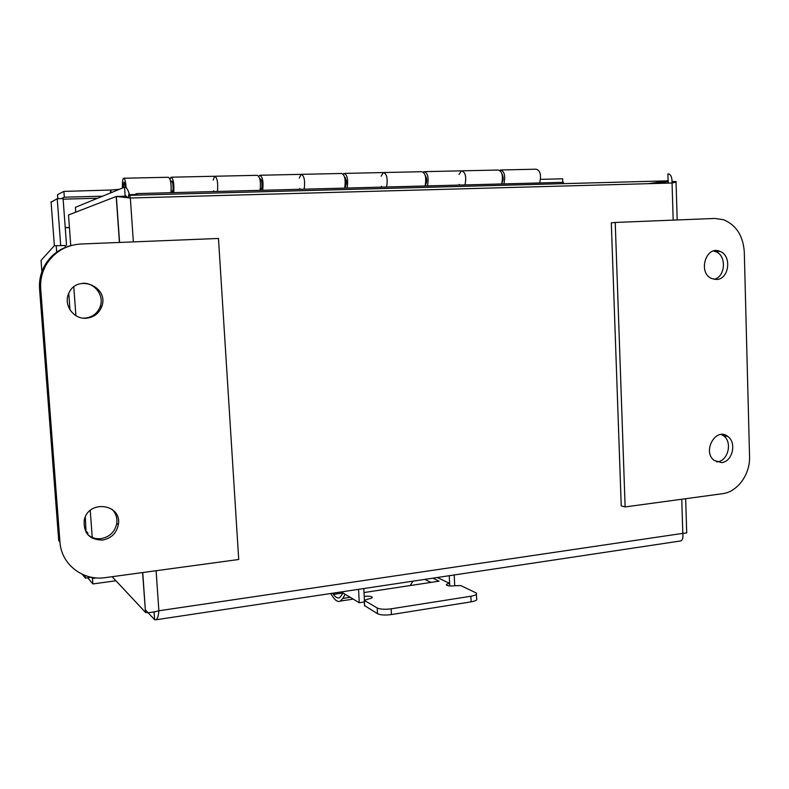 <?xml version="1.0" encoding="UTF-8"?>
<svg xmlns="http://www.w3.org/2000/svg" width="789" height="789" viewBox="0 0 789 789"><rect width="100%" height="100%" fill="white"/><g stroke="black" fill="none" stroke-linecap="round" stroke-linejoin="round"><path stroke-width="1.18" d="M87.806 534.666C91.554 537.861 95.962 539.183 101.012 538.65C109.691 536.974 114.938 531.885 116.772 523.373C117.443 517.752 115.796 512.998 111.821 509.122M102.491 540.08C89.522 539.804 83.427 533.226 84.226 520.355C88.043 499.171 122.354 503.836 118.34 524.715C116.496 533.265 111.219 538.394 102.491 540.08M83.013 318.125L84.916 318.105C92.52 317.267 97.649 313.332 100.321 306.28C104.286 295.392 94.621 282.58 82.815 283.271M86.326 318.223C73.466 319.535 62.962 304.534 68.89 293.104C77.194 273.527 109.247 286.693 101.82 306.329C99.128 313.42 93.96 317.385 86.326 318.223M80.912 244.008L218.474 238.456L238.722 559.49L105.233 577.637C83.042 581.168 61.177 564.322 59.954 542.053L40.712 288.873C40.101 279.71 42.182 271.258 46.955 263.506C55.033 251.474 66.355 244.975 80.912 244.008M71.848 245.349C60.704 248.042 52.015 254.166 45.772 263.723C41.028 271.426 38.957 279.829 39.568 288.932L58.711 540.593L59.954 542.053M721.58 462.601L714.173 460.441C701.914 451.407 715.958 426.741 727.774 436.425C737.015 442.55 732.458 461.841 721.58 462.601M716.501 461.861L717.339 461.792C728.178 461.052 732.715 441.85 723.503 435.755L721.245 434.483M716.501 279.474L711.678 278.547C697.535 272.777 706.037 244.945 719.962 251.375C732.123 255.547 729.184 279.414 716.501 279.474M713.976 279.306C725.555 277.166 726.896 255.449 715.662 251.612L713.532 251.01M615.233 222.459L714.814 218.445L723.582 219.737C736.255 225.072 743.159 235.812 744.293 251.947L749.55 456.407C750.309 474.278 737.547 491.991 722.448 493.707L625.135 506.933L615.233 222.459L611.307 222.853L621.239 505.887L625.135 506.933M145.531 612.422L112.127 576.7M70.754 245.616L68.495 214.973L116.21 196.471L130.333 198.009L129.031 193.147C127.64 189.005 126.141 187.013 124.544 187.19L75.389 207.339L75.744 212.162M145.196 609.641L147.523 612.126M148.007 612.639L154.605 619.671L156.074 619.73C157.573 618.675 158.5 615.686 158.875 610.775C152.257 612.432 147.809 612.994 145.531 612.491L142.592 572.558M668.372 181.529L654.643 183.502M672.12 181.401L676.025 181.598C676.854 181.884 675.532 182.358 672.05 183.018L130.333 198.009L133.361 241.888M128.203 197.773L125.116 195.435L124.544 187.19M668.145 183.127L668.086 180.839L648.469 183.669M685.671 498.707L686.716 532.9L682.801 533.374C683.274 537.427 682.633 539.932 680.877 540.899L679.881 541.067M129.682 195.317L668.086 180.839L667.879 173.876C670.749 173.965 672.139 177.012 672.05 183.018L673.185 220.121M126.398 197.585L124.396 196.244L116.21 196.471L119.435 242.45M154.062 611.929L154.605 619.671M155.315 611.672L154.111 611.919M465.007 184.922C466.585 176.637 465.411 171.943 461.486 170.838C465.411 171.943 466.585 176.637 465.007 184.922M499.753 170.256L500.285 169.99C504.398 171.075 505.611 175.71 503.905 183.896M502.11 182.584C503.55 179.714 503.53 176.874 502.031 174.073M386.61 186.993C387.932 178.511 386.827 173.698 383.296 172.554C386.827 173.698 387.932 178.511 386.61 186.993M423.407 172.071L424.038 171.657C427.776 172.781 428.92 177.535 427.47 185.918M425.389 185.05C427.234 181.786 427.174 178.561 425.212 175.385M304.209 189.173C305.235 180.484 304.199 175.543 301.112 174.349C304.199 175.543 305.235 180.484 304.209 189.173M343.205 174.053L343.955 173.412C347.278 174.576 348.343 179.458 347.17 188.038M344.872 187.378L345.069 187.318C347.012 183.521 346.854 180.089 344.586 177.032M217.458 191.471C218.168 182.555 217.222 177.486 214.628 176.253C217.222 177.486 218.168 182.555 217.458 191.471M258.861 176.341L259.729 175.257C262.579 176.47 263.565 181.47 262.698 190.267M260.262 189.419L260.893 189.518C262.776 188.768 262.017 178.156 260.133 178.985L259.867 179.152M170.079 179.271L171.035 177.209C173.363 178.462 174.261 183.6 173.728 192.624M539.676 182.949C541.481 174.852 540.248 170.276 535.968 169.201L501.459 169.96M171.371 191.106L172.249 191.845C173.758 191.086 172.939 180.188 171.44 181.036L170.907 181.855M125.185 187.19L125.155 186.825C124.859 184.074 124.435 182.782 123.883 182.949L123.35 187.674M501.666 183.955C503.362 175.76 502.159 171.124 498.056 170.039L462.591 170.809M459.445 185.07L459.178 184.33M459.04 174.448L461.486 170.838L425.103 171.637M425.123 185.977C426.563 177.594 425.419 172.84 421.701 171.706L384.292 172.525M381.639 187.121L381.393 186.362M381.156 176.243L383.296 172.554L344.892 173.393M344.694 188.098C345.868 179.517 344.793 174.635 341.489 173.472L301.98 174.33M299.879 189.291L299.652 188.502M299.307 178.127L301.112 174.349L260.528 175.247M260.094 190.336C260.962 181.539 259.976 176.529 257.135 175.316L215.348 176.233M563.504 183.65L563.454 182.318L137.02 193.591L137.118 195.11M213.858 191.559L213.651 190.76M213.188 180.119L214.628 176.253L171.677 177.19M134.347 194.577L129.514 194.705M170.986 192.694C171.509 183.659 170.611 178.521 168.304 177.269L124.051 178.235M122.443 188.048C122.196 182.772 122.551 179.507 123.498 178.245C124.77 178.067 125.658 181.233 126.161 187.752M123.202 187.743L123.893 182.131C124.563 182.19 125.047 183.886 125.343 187.24M132.572 195.238L137.02 193.591M69.422 227.597L65.24 227.745M63.13 199.173L97.619 198.226M65.231 227.607L69.412 227.459M119.435 189.281L110.904 190.021L111.091 192.703M110.904 190.021L63.889 191.402L57.538 194.636L57.755 198.72M41.896 271.682L41.038 260.4L54.313 245.734L65.221 245.557L65.359 247.381M85.311 517.012L86.06 532.259M102.619 196.175L64.323 197.211L63.889 191.402M61.384 198.611L64.323 197.211M110.588 192.91L110.391 190.228M562.784 182.338L562.646 178.797L540.564 179.359M60.546 245.487L65.319 245.507M86.455 531.559L87.806 532.91L87.944 534.824M91.07 577.183L85.439 578.13L82.234 574.284M51.098 202.171L57.232 198.729L63.09 198.572L66.532 245.211M87.806 532.91L86.573 533.058M57.232 198.729L60.704 245.438M85.242 575.526L85.439 578.13M91.455 577.262L92.471 578.445L96.357 577.913M87.737 577.814L92.875 583.939L115.914 580.773M92.471 578.445L92.875 583.939M57.844 198.71L57.538 194.636M341.272 591.928L359.271 602.757L364.34 601.968M358.541 589.334L359.271 602.757M449.247 575.714L449.612 583.387L437.303 577.509M424.817 579.382L430.962 582.4M364.528 605.548L377.507 613.714C380.554 615.095 385.2 615.371 391.443 614.562L471.141 601.849C475.787 600.991 477.601 599.916 476.595 598.604L476.398 594.304M454.208 574.964L454.72 585.714M432.845 578.179L439.069 581.177L364.005 592.549M363.788 588.545L364.212 596.425C368.019 595.971 370.643 596.168 372.083 597.017C372.635 597.786 371.461 598.437 368.552 598.95L364.252 600.33L377.211 607.994C380.249 609.345 384.894 609.611 391.147 608.822L470.885 596.237C475.53 595.389 477.345 594.324 476.339 593.042L460.796 585.566L454.543 585.744C450.687 586.188 448.004 585.98 446.505 585.113C445.982 584.412 447.018 583.84 449.612 583.387L449.74 585.931M330.611 593.535L333.303 597.411C335.759 600.883 338.087 602.115 340.296 601.1L342.771 598.456L345.138 594.255M410.162 585.556L413.012 581.158M343.116 593.042L339.655 597.648C337.702 598.535 335.641 597.46 333.481 594.413L332.652 593.229M40.712 288.873L39.568 288.932M73.791 286.94L75.902 315.659M90.242 510.424L92.293 538.226M154.476 611.85L155.196 611.741M156.104 570.723L158.875 610.775L682.801 533.374L681.755 499.24M56.7 252.135L56.206 245.645M68.761 293.39L69.984 309.85M51.068 201.737L54.362 245.734M364.212 596.425L364.4 599.827M364.36 600.409L364.666 605.991M377.211 607.994L377.507 613.714M391.147 608.822L391.443 614.562M470.885 596.237L471.141 601.849M342.771 598.456L350.227 597.322M333.481 594.413L343.008 592.973M118.34 524.715L116.772 523.373M101.82 306.329L100.321 306.28M46.955 263.506L45.772 263.723M723.503 435.755L727.774 436.425M715.662 251.612L719.962 251.375M677.199 219.953L676.045 182.022M668.332 181.174L668.066 180.07M129.031 193.147L128.341 197.783M116.358 196.51L119.583 242.45M142.73 572.538L145.531 612.491M156.084 619.75L680.887 540.919M171.164 191.116L172.692 191.076M260.35 188.798L261.445 188.768M345.03 186.598L345.73 186.579M170.71 181.855L172.239 181.815M260.005 179.774L261.11 179.754M344.783 177.801L345.493 177.781M372.083 597.017L372.112 597.717M364.252 600.33L364.548 605.913M340.296 601.1L353.225 599.117"/></g></svg>
